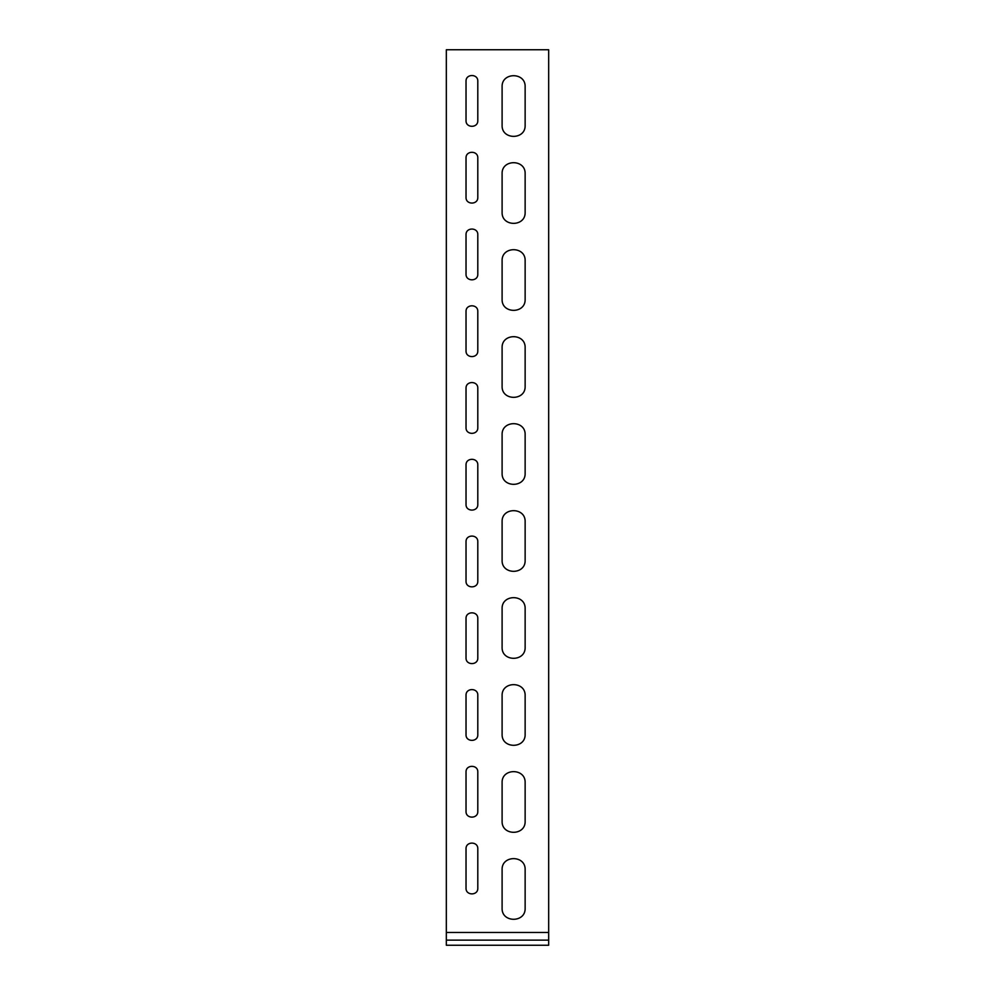 <?xml version="1.0" encoding="UTF-8"?>
<svg xmlns="http://www.w3.org/2000/svg" width="995" height="995" viewBox="0 0 995 995"><rect width="100%" height="100%" fill="white"/><g stroke="black" fill="none" stroke-linecap="round" stroke-linejoin="round"><path stroke-width="1.49" d="M548.668 940.138L548.668 945.25L446.332 945.25L446.332 940.138L548.668 940.138L548.668 49.75L446.332 49.75L446.332 940.138M525.136 821.161L525.136 782.779C525.77 767.929 501.468 767.929 502.102 782.779L502.102 821.161C501.468 836.011 525.77 836.011 525.136 821.161C525.77 836.011 501.468 836.011 502.102 821.161M525.136 125.233L525.136 86.851C525.77 72.001 501.468 72.001 502.102 86.851L502.102 125.233C501.468 140.071 525.77 140.071 525.136 125.233C525.77 140.071 501.468 140.071 502.102 125.233M525.136 299.209L525.136 260.827C525.77 245.989 501.468 245.989 502.102 260.827L502.102 299.209C501.468 314.059 525.77 314.059 525.136 299.209C525.77 314.059 501.468 314.059 502.102 299.209M525.136 212.221C525.77 227.071 501.468 227.071 502.102 212.221C501.468 227.071 525.77 227.071 525.136 212.221L525.136 173.839C525.77 158.989 501.468 158.989 502.102 173.839L502.102 212.221M525.136 560.185C525.77 575.035 501.468 575.035 502.102 560.185C501.468 575.035 525.77 575.035 525.136 560.185L525.136 521.803C525.77 506.965 501.468 506.965 502.102 521.803L502.102 560.185M525.136 734.173L525.136 695.791C525.77 680.941 501.468 680.941 502.102 695.791L502.102 734.173C501.468 749.011 525.77 749.011 525.136 734.173C525.77 749.011 501.468 749.011 502.102 734.173M525.136 386.197C525.77 401.047 501.468 401.047 502.102 386.197C501.468 401.047 525.77 401.047 525.136 386.197L525.136 347.827C525.77 332.977 501.468 332.977 502.102 347.827L502.102 386.197M525.136 647.173L525.136 608.803C525.77 593.953 501.468 593.953 502.102 608.803L502.102 647.173C501.468 662.023 525.77 662.023 525.136 647.173C525.77 662.023 501.468 662.023 502.102 647.173M525.136 908.149C525.77 922.999 501.468 922.999 502.102 908.149C501.468 922.999 525.77 922.999 525.136 908.149L525.136 869.767C525.77 854.929 501.468 854.929 502.102 869.767L502.102 908.149M525.136 473.197L525.136 434.815C525.77 419.965 501.468 419.965 502.102 434.815L502.102 473.197C501.468 488.035 525.77 488.035 525.136 473.197C525.77 488.035 501.468 488.035 502.102 473.197M477.799 120.619L477.799 81.217C478.122 73.63 465.71 73.63 466.033 81.217L466.033 120.619C465.71 128.206 478.122 128.206 477.799 120.619C478.122 128.206 465.71 128.206 466.033 120.619M477.799 427.651C478.122 435.238 465.71 435.238 466.033 427.651C465.71 435.238 478.122 435.238 477.799 427.651L477.799 388.249C478.122 380.662 465.71 380.662 466.033 388.249L466.033 427.651M477.799 734.683L477.799 695.281C478.122 687.694 465.71 687.694 466.033 695.281L466.033 734.683C465.71 742.27 478.122 742.27 477.799 734.683C478.122 742.27 465.71 742.27 466.033 734.683M477.799 197.383C478.122 204.97 465.71 204.97 466.033 197.383C465.71 204.97 478.122 204.97 477.799 197.383L477.799 157.981C478.122 150.394 465.71 150.394 466.033 157.981L466.033 197.383M477.799 657.919L477.799 618.517C478.122 610.93 465.71 610.93 466.033 618.517L466.033 657.919C465.71 665.506 478.122 665.506 477.799 657.919C478.122 665.506 465.71 665.506 466.033 657.919M477.799 811.435L477.799 772.033C478.122 764.446 465.71 764.446 466.033 772.033L466.033 811.435C465.71 819.022 478.122 819.022 477.799 811.435C478.122 819.022 465.71 819.022 466.033 811.435M477.799 350.899L477.799 311.497C478.122 303.898 465.71 303.898 466.033 311.497L466.033 350.899C465.71 358.486 478.122 358.486 477.799 350.899C478.122 358.486 465.71 358.486 466.033 350.899M477.799 581.167L477.799 541.765C478.122 534.178 465.71 534.178 466.033 541.765L466.033 581.167C465.71 588.754 478.122 588.754 477.799 581.167C478.122 588.754 465.71 588.754 466.033 581.167M477.799 274.135L477.799 234.733C478.122 227.146 465.71 227.146 466.033 234.733L466.033 274.135C465.71 281.722 478.122 281.722 477.799 274.135C478.122 281.722 465.71 281.722 466.033 274.135M477.799 888.199L477.799 848.797C478.122 841.198 465.71 841.198 466.033 848.797L466.033 888.199C465.71 895.786 478.122 895.786 477.799 888.199C478.122 895.786 465.71 895.786 466.033 888.199M477.799 504.403L477.799 465.001C478.122 457.414 465.71 457.414 466.033 465.001L466.033 504.403C465.71 512.002 478.122 512.002 477.799 504.403C478.122 512.002 465.71 512.002 466.033 504.403M477.799 465.001C478.122 457.414 465.71 457.414 466.033 465.001M477.799 848.797C478.122 841.198 465.71 841.198 466.033 848.797M525.136 782.779C525.77 767.929 501.468 767.929 502.102 782.779M477.799 541.765C478.122 534.178 465.71 534.178 466.033 541.765M477.799 311.497C478.122 303.898 465.71 303.898 466.033 311.497M525.136 173.839C525.77 158.989 501.468 158.989 502.102 173.839M477.799 618.517C478.122 610.93 465.71 610.93 466.033 618.517M525.136 347.827C525.77 332.977 501.468 332.977 502.102 347.827M477.799 695.281C478.122 687.694 465.71 687.694 466.033 695.281M477.799 388.249C478.122 380.662 465.71 380.662 466.033 388.249M477.799 81.217C478.122 73.63 465.71 73.63 466.033 81.217M477.799 157.981C478.122 150.394 465.71 150.394 466.033 157.981M525.136 434.815C525.77 419.965 501.468 419.965 502.102 434.815M525.136 869.767C525.77 854.929 501.468 854.929 502.102 869.767M477.799 772.033C478.122 764.446 465.71 764.446 466.033 772.033M525.136 695.791C525.77 680.941 501.468 680.941 502.102 695.791M525.136 521.803C525.77 506.965 501.468 506.965 502.102 521.803M477.799 234.733C478.122 227.146 465.71 227.146 466.033 234.733M525.136 260.827C525.77 245.989 501.468 245.989 502.102 260.827M525.136 86.851C525.77 72.001 501.468 72.001 502.102 86.851M525.136 608.803C525.77 593.953 501.468 593.953 502.102 608.803M548.668 932.452L446.332 932.452"/></g></svg>
